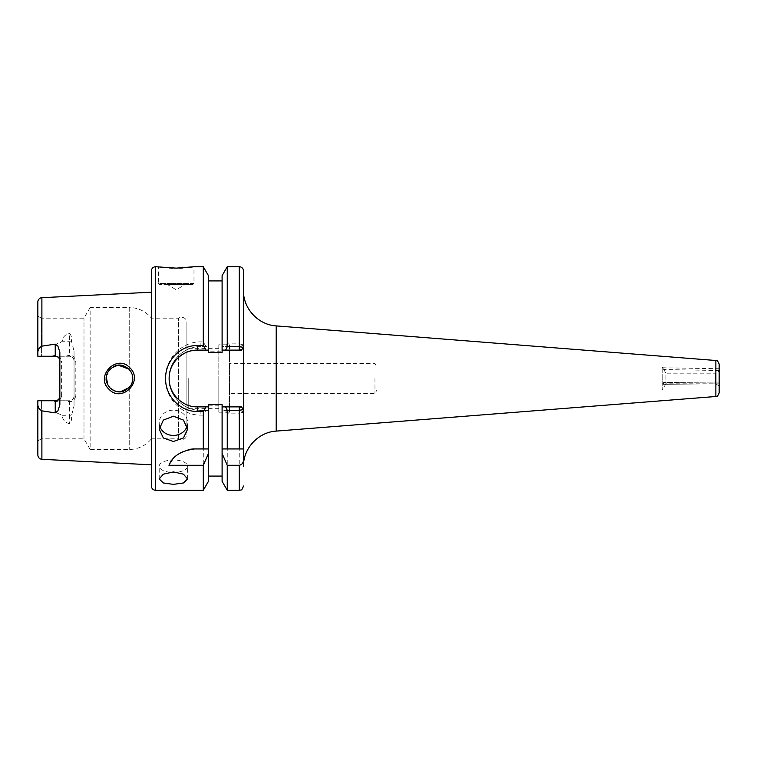 <?xml version="1.0" encoding="UTF-8"?>
<svg xmlns="http://www.w3.org/2000/svg" width="757" height="757" viewBox="0 0 757 757"><rect width="100%" height="100%" fill="white"/><g stroke="black" fill="none" stroke-linecap="round" stroke-linejoin="round"><path stroke-width="0.57" stroke-dasharray="3.79 2.84" d="M129.721 368.025C117.146 353.803 95.108 376.03 109.065 388.994C121.782 403.178 143.565 380.96 129.721 368.025M106.16 378.5C105.942 373.589 108.819 369.435 114.809 366.038C119.038 363.985 123.741 365.006 128.898 369.113C131.661 372.33 132.958 375.453 132.768 378.5C133.402 389.429 117.666 396.791 110.049 387.906C107.059 384.102 105.762 380.97 106.16 378.5M229.466 378.5L229.466 393.403L229.466 378.5M374.952 378.5L374.952 393.403L374.952 378.5M376.977 378.5L376.977 390.035L376.977 378.5M662.659 383.875L663.738 382.976L662.905 384.31L663.444 382.531L663.738 382.976L662.659 383.875M719.15 382.493L719.15 383.383L719.15 382.493M719.15 370.514L663.738 369.548L662.659 367.76L665.923 373.192L665.923 383.808L665.923 373.192L715.602 373.192L715.602 383.808L715.602 373.192L719.15 371.138L719.15 378.5L719.15 364.041M719.15 368.744L662.659 367.76L662.186 366.965L662.186 390.035L662.186 366.965L376.977 366.965L374.952 363.597L229.466 363.597M208.44 481.348L208.44 410.436L200.898 410.436C191.966 409.906 185.862 408.193 178.33 401.087C171.962 394.35 168.839 386.818 168.962 378.5C168.906 370.116 172.019 362.594 178.311 355.932C185.124 349.545 192.656 346.432 200.898 346.564A31.936 31.936 0 0 0 168.962 378.5A31.936 31.936 0 0 0 200.898 410.436L208.44 410.436L208.44 405.818L222.104 405.818L222.104 410.436L240.641 410.436L225.293 410.436L227.261 413.142L239.221 413.142L239.221 410.436M203.283 490.271L203.283 415.148L205.98 410.436M225.293 346.564L240.641 346.564L243.48 344.738L239.221 343.867L227.261 343.858L225.293 346.564L222.104 346.564L222.104 275.652M227.261 343.858L227.261 266.729M208.44 275.652L208.44 346.564L200.898 346.564L208.44 346.564L208.44 351.182L222.104 351.182L222.104 346.564L240.641 346.564L243.48 344.738L243.48 270.987M208.44 351.182L208.44 352.421M222.104 351.182L222.104 352.421M151.4 292.202L151.4 464.798L151.4 292.202M132.002 382.966L130.734 385.568L132.002 382.966M65.821 400.746L69.426 400.746C72.227 400.453 73.76 398.92 74.044 396.138L75.823 395.637C74.659 401.125 71.319 402.828 65.821 400.746L41.398 400.746L41.398 438.823L83.989 438.823L90.14 449.469L90.14 307.531L129.239 307.531L129.239 369.473L130.743 371.432L129.239 369.473L129.239 307.531A28.388 28.388 0 0 1 151.4 318.177L178.624 318.177A5.318 5.318 0 0 1 186.884 322.614L186.884 434.386L186.884 322.614M131.803 373.513L132.418 375.472L131.803 373.513M74.044 396.138A4.608 4.608 0 0 1 69.426 400.746L37.85 400.746L37.85 440.877L41.398 438.823L41.398 400.746L37.85 400.746L37.85 404.73C37.954 407.342 39.298 409.386 41.89 410.852C48.571 412.215 57.172 411.685 62.311 415.763C62.528 419.615 64.903 422.283 69.426 423.769C71.29 421.8 71.962 419.208 71.432 415.981L74.044 405.847L74.044 360.862C73.751 358.099 72.218 356.556 69.426 356.254L41.398 356.254L41.398 318.177L83.989 318.177L90.14 307.531L90.14 449.469L129.239 449.469A28.388 28.388 0 0 0 151.4 438.823L151.4 318.177L151.4 438.823L178.624 438.823A5.318 5.318 0 0 0 186.884 434.386M106.273 376.778L110.314 368.839L118.461 365.234L110.314 368.839L106.273 376.778M120.41 391.776L114.449 390.82L120.41 391.776M111.629 389.259L110.058 387.915L111.629 389.259M108.44 385.947L107.721 384.755L108.431 385.947M75.814 361.363L75.814 395.627M65.821 356.254C71.338 354.172 74.669 355.875 75.823 361.363L74.044 360.862L74.044 351.153L71.432 341.019C71.953 337.773 71.29 335.181 69.426 333.231L69.426 356.254L37.85 356.254L37.85 301.939M83.989 438.823L83.989 318.177L83.989 438.823M37.85 352.27C37.954 349.658 39.298 347.614 41.89 346.148C48.571 344.785 57.172 345.315 62.311 341.237C62.528 337.385 64.903 334.717 69.426 333.231M218.82 344.795L218.82 412.205L218.82 344.795L229.466 344.795L229.466 412.205L229.466 344.795M218.82 412.205L229.466 412.205M188.748 378.5L188.748 408.657L188.748 378.5M218.82 378.5L218.82 408.657L218.82 378.5M186.884 378.5L186.884 410.521L186.884 378.5M178.624 438.823L178.624 318.177L178.624 438.823M129.239 387.527L129.239 449.469L129.239 387.527L126.618 389.723M59.85 352.147L59.85 360.862L61.629 361.373C60.465 355.875 57.125 354.172 51.627 356.254L55.233 356.254C58.034 356.547 59.566 358.08 59.85 360.862L59.85 404.853M179.674 268.092L172.71 268.082M169.549 267.94L166.389 267.704M163.692 267.429L161.023 267.098M160.02 266.956L158.497 266.729L158.497 283.402L176.239 283.402L158.497 283.402L159.557 284.471L176.239 284.471L159.557 284.471M185.105 284.471L167.363 284.471L185.105 284.471L176.239 289.799L167.363 284.471M169.644 472.207A14.194 6.226 0 0 1 159.207 466.208A14.194 6.226 0 0 1 172.18 460.01A14.194 6.226 0 0 1 173.4 459.982A14.194 6.226 0 0 1 187.594 466.208A14.194 6.226 0 0 1 177.157 472.207M159.67 426.011A14.194 12.651 0 0 1 159.207 422.803A14.194 12.651 0 0 1 173.4 410.152A14.194 12.651 0 0 1 187.594 422.803A14.194 12.651 0 0 1 187.13 426.011M243.48 378.5L243.48 466.482L243.48 378.5M719.15 392.959L719.15 371.138M176.239 284.471L192.912 284.471L176.239 284.471M192.912 284.471L193.981 283.402L176.239 283.402L193.981 283.402L193.981 266.729L192.628 266.928M186.09 267.704L182.976 267.94M55.233 400.746L51.627 400.746C57.144 402.828 60.475 401.125 61.629 395.637L59.85 396.138C59.557 398.901 58.024 400.444 55.233 400.746M61.62 395.627L61.62 361.373M74.044 360.862A4.608 4.608 0 0 0 69.426 356.254M243.48 347.331L241.795 349.62M241.776 407.351L243.48 409.669M205.98 346.564L203.283 341.852L200.898 341.852C181.879 341.435 165.026 358.799 165.414 378.462C164.998 398.191 181.812 415.565 200.898 415.148L203.283 415.148M239.221 346.564L239.221 266.729M239.221 490.271L239.221 413.142L243.48 412.262L240.641 410.436L243.48 412.262L243.48 344.738M222.104 481.348L222.104 410.436L225.293 410.436M190.054 449.317A28.388 28.388 0 0 0 172.464 459.65M194.672 448.939L203.283 448.939M227.261 448.939L243.48 448.939M222.104 406.887L239.221 406.887M239.221 350.113L222.104 350.113M208.44 350.113L197.53 350.113M171.574 367.003A28.388 28.388 0 0 0 170.997 388.596M176.797 397.898A28.388 28.388 0 0 0 197.53 406.887L208.44 406.887M74.044 405.847L74.044 351.153M37.85 316.123L41.398 318.177L41.398 356.254L37.85 356.254L37.85 316.123L37.85 356.254L51.627 356.254M51.627 400.746L37.85 400.746L37.85 440.877M151.4 486.013L151.4 270.987M37.85 455.061L37.85 404.73M243.48 459.736L243.48 412.262M227.261 490.271L227.261 413.142M222.104 404.579L222.104 405.818M208.44 404.579L208.44 405.818M203.283 341.852L203.283 266.729M715.876 360.502L715.876 396.498M41.89 346.148L41.89 297.69M276.182 325.898L276.182 431.102M69.426 400.746L69.426 415.763A4.608 2.167 0 0 1 71.432 415.981M62.311 415.763L69.426 415.763L69.426 423.769M71.432 341.019A4.608 2.167 180 0 1 69.426 341.237L62.311 341.237M200.898 346.564L200.898 341.852M200.898 410.436L200.898 415.148M155.658 490.271L155.658 266.729M41.89 459.31L41.89 410.852M719.15 385.862L715.602 383.808L665.923 383.808L662.186 390.035L376.977 390.035L374.952 393.403L229.466 393.403M719.15 382.048L663.444 382.531L719.15 382.048M719.15 383.827L662.905 384.31L719.15 383.827M218.82 408.657L188.748 408.657L186.884 410.521M159.207 478.963L159.207 466.208M159.207 429.247L159.207 422.803M187.594 429.247L187.594 422.803M187.594 478.963L187.594 466.208M218.82 348.343L188.748 348.343L186.884 346.479"/><path stroke-width="1.14" d="M132.768 378.33L132.768 378.5C132.958 375.453 131.661 372.321 128.879 369.104L118.452 365.234L128.86 369.075C123.741 365.016 119.057 363.994 114.818 366.028C108.847 369.397 105.952 373.551 106.16 378.5C105.762 380.96 107.059 384.102 110.058 387.915L108.44 385.947L110.058 387.915C114.941 391.795 119.483 392.864 123.675 391.123C129.93 388 132.958 383.79 132.768 378.5L132.002 382.966L132.768 378.528M108.904 389.164C94.663 376.03 117.117 353.434 129.911 367.845C144.029 380.989 121.868 403.528 108.904 389.164M719.15 370.514L719.15 368.744L719.15 370.514M719.15 364.041L719.15 392.959C717.759 396.11 716.661 397.293 715.876 396.498L715.876 360.502C716.661 359.707 717.759 360.89 719.15 364.041M173.4 416.189L163.361 420.097L159.207 429.247L163.361 437.981L173.4 441.482L183.431 437.981L187.594 429.247L183.44 420.097L173.4 416.189M173.4 471.933L163.361 474.156L159.207 478.963L163.361 482.957L173.4 484.376L183.431 482.957L187.594 478.963L183.44 474.156L173.4 471.933M225.633 350.113L227.261 346.744L239.221 346.744L239.221 350.113L222.104 350.113L222.104 352.421L208.44 352.421L208.44 275.652L203.283 266.729L193.981 266.729L176.239 268.139L155.658 266.729A4.258 4.258 0 0 0 151.4 270.987L151.4 486.013A4.258 4.258 0 0 0 155.658 490.271L203.283 490.271L203.283 465.29L208.44 453.443L208.44 448.939L203.283 448.939L208.44 448.939L208.44 404.579L222.104 404.579L222.104 406.887L239.221 406.887L239.221 410.247L227.261 410.256L225.633 406.887M203.283 411.486L197.53 411.486C180.421 411.874 165.225 396.204 165.594 378.528C165.244 360.834 180.365 345.107 197.53 345.514L203.283 345.514L205.913 350.113L197.53 350.113C190.187 349.999 183.497 352.771 177.45 358.43C171.839 364.391 169.076 371.091 169.142 378.528C169.085 385.947 171.858 392.628 177.46 398.57C183.516 404.238 190.206 407.011 197.53 406.887L205.913 406.887L203.283 411.486L203.283 448.939L194.672 448.939C181.103 450.699 172.53 456.149 168.962 465.29L203.283 465.29M203.283 266.729L203.283 345.514M208.44 453.443L208.44 481.348L203.283 490.271M222.104 350.113L222.104 275.652L227.261 266.729L239.221 266.729A4.258 4.258 0 0 1 243.48 270.987L243.48 347.321L241.436 350.113L239.221 350.113L241.795 349.62M208.44 280.923L222.104 280.923M59.85 360.862A4.608 4.608 0 0 0 55.233 356.254L37.85 356.254L37.85 352.27C37.954 349.658 39.298 347.614 41.89 346.148L55.233 344.123L57.863 346.034L59.85 352.147L59.85 404.853L57.863 410.966L55.233 412.877L55.233 400.746L37.85 400.746L37.85 404.73C37.954 407.342 39.298 409.386 41.89 410.852L41.89 459.31L151.4 464.798M37.85 352.27L37.85 301.939A4.258 4.258 0 0 1 41.89 297.69L151.4 292.202M41.89 410.852L55.233 412.877M130.743 371.432L131.803 373.513L130.743 371.432M106.16 378.5L106.273 376.778L107.721 384.755L106.16 378.5M129.239 387.527L120.41 391.776L126.618 389.723M114.449 390.82L111.629 389.259L114.449 390.82M55.233 400.746A4.608 4.608 0 0 0 59.85 396.138M172.71 268.082L169.549 267.94M166.389 267.704L163.692 267.429M161.023 267.098L160.02 266.956M177.157 472.207A14.194 6.226 0 0 1 173.4 472.425A14.194 6.226 0 0 1 169.644 472.207M187.13 426.011A14.194 12.651 0 0 1 173.4 435.445A14.194 12.651 0 0 1 159.67 426.011M192.628 266.928L186.09 267.704M182.976 267.94L179.674 268.092M239.221 266.729L239.221 346.744L243.48 347.321L243.48 409.669L239.221 410.247L239.221 448.939L243.48 448.939L243.48 459.736C243.489 462.782 242.07 464.637 239.221 465.29L227.261 465.29L227.261 490.271L239.221 490.271L239.221 465.29M241.776 407.351L239.221 406.887L241.436 406.887L243.48 409.669L243.48 448.939M194.672 448.939A28.388 28.388 0 0 0 190.054 449.317M172.464 459.65A28.388 28.388 0 0 0 168.962 465.29M227.261 410.256L227.261 448.939L222.104 448.939L239.221 448.939M222.104 406.887L222.104 453.443L227.261 465.29M197.53 345.514L197.53 350.113A28.388 28.388 0 0 0 171.574 367.003M170.997 388.596A28.388 28.388 0 0 0 176.797 397.898M208.44 350.113L205.913 350.113M205.913 406.887L208.44 406.887M37.85 404.73L37.85 455.061C38.077 457.55 39.421 458.969 41.89 459.31M227.261 266.729L227.261 346.744M222.104 453.443L222.104 481.348L227.261 490.271M155.658 266.729L155.658 490.271M41.89 297.69L41.89 346.148M55.233 356.254L55.233 344.123M715.876 396.498L276.182 431.102L276.182 325.898C258.26 324.895 243.073 308.468 243.48 290.518M197.53 411.486L197.53 406.887M276.182 431.102C258.26 432.105 243.073 448.532 243.48 466.482M715.876 360.502L276.182 325.898M239.221 490.271C240.537 489.41 241.417 491.899 243.48 486.013M208.44 476.077L222.104 476.077"/></g></svg>
